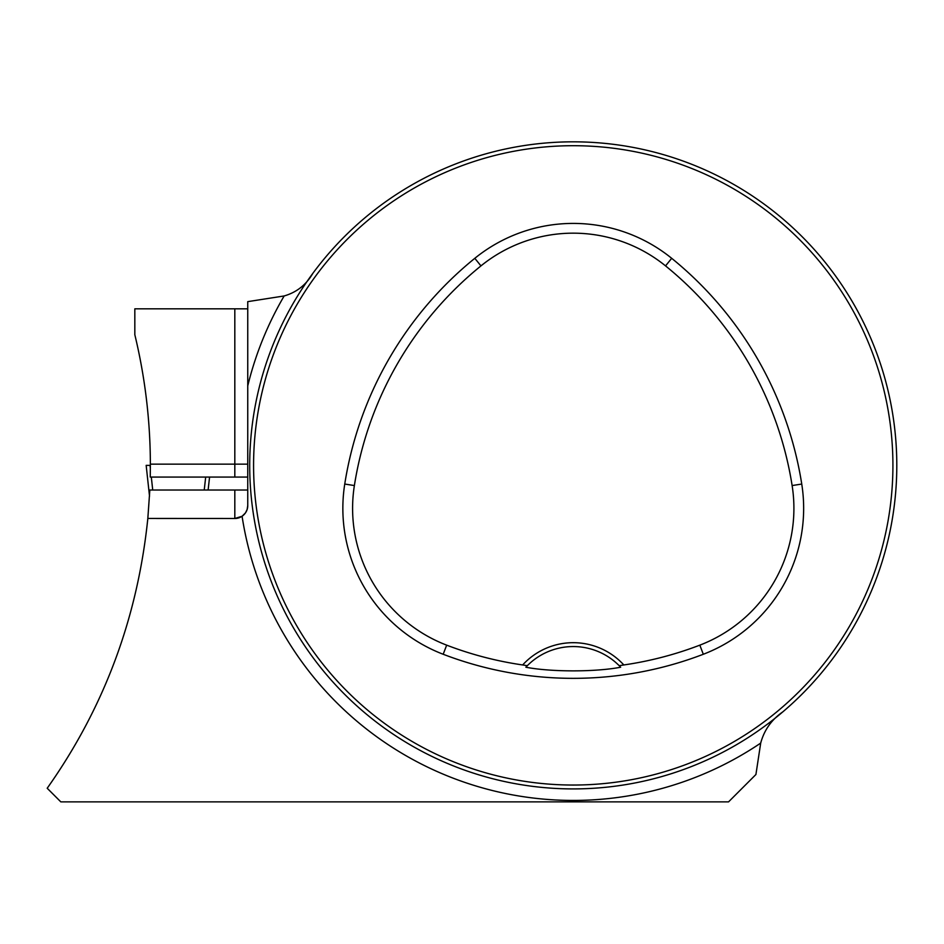<?xml version="1.0" encoding="UTF-8"?>
<svg xmlns="http://www.w3.org/2000/svg" width="944" height="944" viewBox="0 0 944 944"><rect width="100%" height="100%" fill="white"/><g stroke="black" fill="none" stroke-linecap="round" stroke-linejoin="round"><path stroke-width="1.42" d="M783.048 711.693C771.626 719.576 764.18 730.042 760.699 743.093L755.92 774.505L728.556 801.869L60.817 801.869L47.2 788.252C104.052 707.894 137.588 617.954 147.83 518.445L234.82 518.492L242.077 516.262L245.452 512.922L247.139 509.5L247.753 505.547L247.753 301.643L284.168 295.956C296.676 292.333 306.245 284.769 312.889 273.276M147.83 518.445L149.825 490.019L247.753 490.019M247.753 308.83L134.827 308.83L134.827 334.719A556.83 556.83 0 0 1 150.367 464.141L150.249 477.074L247.753 477.074M222.501 477.074L227.233 477.074M896.8 465.368A323.556 323.556 0 0 0 411.478 185.166A323.556 323.556 0 0 0 411.478 745.571A323.556 323.556 0 0 0 896.8 465.368M673.001 773.16L672.199 773.419M473.499 157.577L475.611 156.905M265.453 565.126L264.78 563.013M619.181 665.685L623.831 664.954A68.593 68.593 0 0 0 522.657 664.954L527.318 665.685L525.855 667.219C550.812 672.069 595.546 672.093 620.645 667.219L619.181 665.685A64.711 64.711 0 0 0 527.318 665.685M522.657 664.954A353.599 353.599 0 0 1 446.677 645.153A146.521 146.521 0 0 1 354.378 485.558A353.599 353.599 0 0 1 480.956 265.889A146.521 146.521 0 0 1 665.544 265.889A353.599 353.599 0 0 1 792.122 485.558A146.521 146.521 0 0 1 699.823 645.153A353.599 353.599 0 0 1 623.831 664.954M443.184 654.263A363.357 363.357 0 0 0 703.315 654.263A156.279 156.279 0 0 0 801.751 484.048A363.357 363.357 0 0 0 671.691 258.314A156.279 156.279 0 0 0 474.808 258.314A363.357 363.357 0 0 0 344.749 484.048A156.279 156.279 0 0 0 443.184 654.263L446.677 645.153M892.918 465.368A319.674 319.674 0 0 0 413.413 188.529A319.674 319.674 0 0 0 413.413 742.22A319.674 319.674 0 0 0 892.918 465.368M525.855 667.219A64.711 64.711 0 0 1 527.094 665.921M619.406 665.921A64.711 64.711 0 0 1 620.645 667.219M247.753 447.963L247.753 385.872A335.061 335.061 0 0 1 284.168 295.956M234.82 490.019L234.82 518.492A12.945 12.945 0 0 0 247.753 505.547A12.945 12.945 0 0 1 234.82 518.492L156.468 518.492M150.367 465.38L146.167 465.368L149.518 496.166L146.167 465.368L150.049 465.38L150.356 468.283M151.311 477.074L152.727 490.019M209.568 477.074L208.117 490.019L209.568 477.074M205.686 477.074L204.234 490.019M760.699 743.093A335.061 335.061 0 0 1 242.077 516.262M699.823 645.153L703.315 654.263M480.956 265.889L474.808 258.314M354.378 485.558L344.749 484.048M792.122 485.558L801.751 484.048M665.544 265.889L671.691 258.314M234.82 477.074L234.82 464.141L150.367 464.141M247.753 464.141L234.82 464.141L234.82 308.83"/></g></svg>
